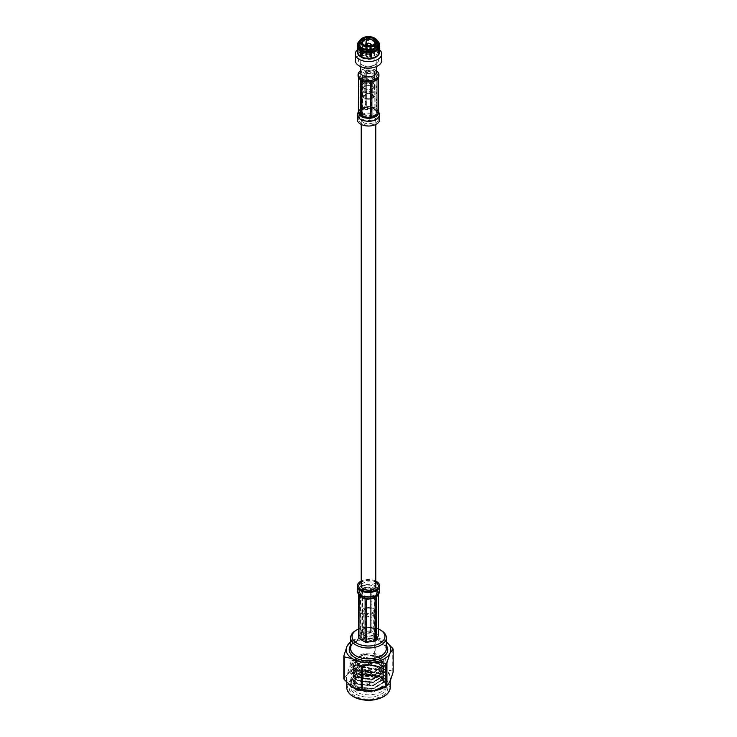 <?xml version="1.0" encoding="UTF-8"?>
<svg xmlns="http://www.w3.org/2000/svg" width="737" height="737" viewBox="0 0 737 737"><rect width="100%" height="100%" fill="white"/><g stroke="black" fill="none" stroke-linecap="round" stroke-linejoin="round"><path stroke-width="0.55" stroke-dasharray="3.69 2.76" d="M363.35 122.517A7.287 4.21 0 0 0 371.291 123.429A7.287 4.21 0 0 0 375.787 119.541A7.287 4.21 0 0 0 368.5 115.341A7.287 4.21 0 0 0 361.213 119.541A7.287 4.21 0 0 0 363.35 122.517M375.787 586.035A7.287 4.21 0 0 0 368.5 581.825A7.287 4.21 0 0 0 361.213 586.035M357.896 43.778L358.422 44.819A10.64 6.145 0 0 1 365.091 40.968L364.879 39.752A11.202 6.467 0 0 0 357.896 43.778L357.915 42.893M359.739 41.926A9.535 5.509 0 0 1 365.294 38.923L364.999 38.296L364.815 38.914A11.202 6.467 0 0 0 358.127 42.58M366.805 39.135L366.786 38.683A9.535 5.509 0 0 1 374.672 39.909L374.672 40.351A9.563 5.518 0 0 0 366.805 39.135L366.353 45.97A9.563 5.518 0 0 0 365.699 46.072L364.879 39.752M364.999 38.296A10.64 6.145 0 0 0 360.034 40.378M365.294 38.923L365.266 39.365A9.563 5.518 0 0 0 359.739 42.359M366.335 39.522L366.418 40.756A10.64 6.145 0 0 1 375.529 42.166L375.87 40.996A11.202 6.467 0 0 0 366.335 39.522L366.501 38.066A10.64 6.145 0 0 1 375.455 39.457L375.824 40.12A11.202 6.467 0 0 0 366.4 38.665L366.823 39.586M377.261 42.359A9.563 5.518 0 0 0 375.796 40.996L375.502 47.583A9.563 5.518 0 0 0 375.013 47.306L374.654 40.802L375.824 40.12L375.87 40.996M366.786 38.683L366.501 38.066M374.672 39.909L375.455 39.457M357.86 47.887L357.86 46.79A10.64 6.145 0 0 1 358.062 45.583L357.509 44.616A11.202 6.467 0 0 0 357.298 45.869M357.86 46.79A10.64 6.145 0 0 0 358.541 48.955M359.509 42.691L359.361 49.729A9.563 5.518 0 0 0 359.186 50.107L359.085 44.054L357.491 43.805L357.509 44.616M358.965 44.183A9.563 5.518 0 0 0 358.947 44.413A9.563 5.518 0 0 0 358.937 44.561A9.563 5.518 0 0 0 361.204 48.126M379.702 45.869A11.202 6.467 0 0 0 376.939 41.613L376.496 42.728A10.64 6.145 0 0 1 379.14 46.79A10.64 6.145 0 0 1 378.938 47.988L378.938 48.227M376.939 41.613L376.552 40.084A10.64 6.145 0 0 1 376.966 40.378M378.984 42.737A11.202 6.467 0 0 0 376.985 40.793L375.815 41.465M377.261 41.926A9.535 5.509 0 0 0 375.769 40.544L376.552 40.084M377.906 45.537A9.563 5.518 0 0 0 378.063 44.561A9.563 5.518 0 0 0 378.053 44.413A9.563 5.518 0 0 0 378.035 44.183M379.104 47.96L378.578 48.753M371.734 49.757A9.563 5.518 0 0 0 377.491 46.431L377.482 45.961M366.243 43.98L366.243 54.474A2.856 1.649 0 0 0 365.644 55.487A2.856 1.649 0 0 0 367.247 56.97A2.856 1.649 0 0 0 370.25 56.786L370.25 46.293A2.856 1.649 180 0 1 365.773 45.482M366.243 54.474L366.75 54.768A2.147 1.234 0 0 0 366.353 55.487A2.147 1.234 0 0 0 367.514 56.583A2.147 1.234 0 0 0 369.744 56.491L370.25 56.786M371.227 45.482A2.856 1.649 180 0 1 370.757 45.998L370.757 56.5A2.856 1.649 0 0 0 371.356 55.487A2.856 1.649 0 0 0 369.753 54.004A2.856 1.649 0 0 0 366.75 54.179L366.75 43.695M370.757 56.5L370.25 56.205A2.147 1.234 0 0 0 370.647 55.487A2.147 1.234 0 0 0 369.486 54.391A2.147 1.234 0 0 0 367.256 54.474L366.75 54.179M364.262 57.937A5.997 3.464 0 0 0 370.794 58.684A5.997 3.464 0 0 0 374.497 55.487A5.997 3.464 0 0 0 368.5 52.023A5.997 3.464 0 0 0 362.503 55.487A5.997 3.464 0 0 0 364.262 57.937M378.929 75.929A10.429 6.016 0 0 0 368.5 69.914A10.429 6.016 0 0 0 358.071 75.929M364.207 78.408A6.071 3.501 180 0 1 362.429 75.929A6.071 3.501 180 0 1 366.178 72.696A6.071 3.501 180 0 1 372.793 73.451A6.071 3.501 180 0 1 374.571 75.929A6.071 3.501 180 0 1 370.822 79.163A6.071 3.501 180 0 1 364.207 78.408M376.321 70.577A10.429 6.016 0 0 0 375.87 70.301A10.429 6.016 0 0 0 361.13 70.301A10.429 6.016 0 0 0 360.679 70.577M376.321 72.429A7.821 4.514 0 0 0 374.028 69.241A7.821 4.514 0 0 0 362.973 69.241A7.821 4.514 0 0 0 360.679 72.429M362.973 65.4A7.821 4.514 0 0 0 374.028 65.4A7.821 4.514 0 0 0 376.321 62.212A7.821 4.514 0 0 0 368.5 57.698A7.821 4.514 0 0 0 360.679 62.212A7.821 4.514 0 0 0 362.973 65.4L361.452 64.524A9.959 5.749 0 0 0 375.548 64.524A9.959 5.749 0 0 0 375.548 56.39A9.959 5.749 0 0 0 361.452 56.39A9.959 5.749 0 0 0 361.452 64.524L362.973 65.4M381.711 60.462A13.211 7.628 0 0 0 368.5 52.834A13.211 7.628 0 0 0 355.289 60.462M379.14 49.443A13.211 7.628 0 0 0 377.841 48.568A13.211 7.628 0 0 0 359.159 48.568A13.211 7.628 0 0 0 357.86 49.443M379.14 50.457A11.073 6.393 0 0 0 376.331 47.693A11.073 6.393 0 0 0 360.669 47.693A11.073 6.393 0 0 0 357.86 50.457M379.14 52.207A10.64 6.145 0 0 0 368.5 46.062A10.64 6.145 0 0 0 357.86 52.207M358.062 45.583L358.136 49.95A10.64 6.145 180 0 1 358.311 49.563L358.422 44.819M365.091 40.968L365.414 45.464A10.64 6.145 180 0 1 366.077 45.362L366.418 40.756M375.529 42.166L375.778 46.864A10.64 6.145 180 0 1 376.266 47.14L376.496 42.728M362.328 48.301L362.328 48.78A9.563 5.518 0 0 0 370.195 49.996L370.214 49.526A8.761 5.058 0 0 1 366.565 49.499M361.738 57.799A9.563 5.518 0 0 0 372.157 58.988A9.563 5.518 0 0 0 378.063 53.893A9.563 5.518 0 0 0 368.5 48.375A9.563 5.518 0 0 0 358.937 53.893A9.563 5.518 0 0 0 361.738 57.799M361.388 52.843L361.498 55.109A9.563 5.518 0 0 0 361.738 55.247A9.563 5.518 0 0 0 361.987 55.386L362.328 48.78M361.241 49.72L361.305 51.074M365.239 39.835L365.266 39.365M377.491 46.431L377.639 52.963A9.563 5.518 0 0 0 377.814 52.585L377.915 45.989M370.195 49.996L370.647 56.721A9.563 5.518 0 0 0 370.877 56.694M361.839 57.735A9.415 5.435 0 0 0 372.102 58.914A9.415 5.435 0 0 0 377.915 53.893A9.415 5.435 0 0 0 368.5 48.458A9.415 5.435 0 0 0 359.085 53.893A9.415 5.435 0 0 0 361.839 57.735M361.996 48.495A9.415 5.435 0 0 0 370.379 49.886M371.734 49.674A9.415 5.435 0 0 0 377.593 45.98M377.261 42.571A9.415 5.435 0 0 0 368.5 39.125A9.415 5.435 0 0 0 359.739 42.571M359.14 45.169A9.415 5.435 0 0 0 361.204 48.006M377.261 44.561A8.761 5.058 0 0 0 368.5 39.503A8.761 5.058 0 0 0 359.739 44.561M363.811 44.819A5.997 3.464 0 0 0 364.262 45.104A5.997 3.464 0 0 0 372.738 45.104A5.997 3.464 0 0 0 373.189 44.819M364.262 45.104L363.249 44.524M366.75 43.686A2.856 1.649 180 0 1 370.232 43.676M369.744 56.491L369.744 45.418L370.25 46.293M366.75 54.768L366.75 45.123M367.256 54.474L367.256 45.418M370.757 45.998L370.25 45.123M370.25 56.205L370.25 45.657M361.987 55.386L361.222 55.828M362.346 49.241L361.176 49.913M370.647 56.721L370.923 57.329M370.177 50.457L370.6 51.378M377.814 52.585L378.68 52.714M377.639 52.963L378.689 53.128M377.491 46.901L379.085 47.15M375.013 47.306L375.778 46.864M375.502 47.583L376.266 47.14M366.353 45.97L366.077 45.362M365.699 46.072L365.414 45.464M359.361 49.729L358.311 49.563M359.186 50.107L358.136 49.95M372.793 77.496A6.071 3.501 180 0 1 374.571 79.974A6.071 3.501 180 0 1 368.5 83.484A6.071 3.501 180 0 1 362.429 79.974A6.071 3.501 180 0 1 366.178 76.74A6.071 3.501 180 0 1 372.793 77.496M373.097 77.321A6.495 3.749 180 0 1 374.995 79.974A6.495 3.749 180 0 1 368.5 83.732A6.495 3.749 180 0 1 362.005 79.974A6.495 3.749 180 0 1 366.013 76.51A6.495 3.749 180 0 1 373.097 77.321M365.469 77.68A4.284 2.478 180 0 1 364.216 75.929A4.284 2.478 180 0 1 366.86 73.645A4.284 2.478 180 0 1 371.531 74.179A4.284 2.478 180 0 1 372.784 75.929A4.284 2.478 180 0 1 370.14 78.214A4.284 2.478 180 0 1 365.469 77.68M371.531 94.557A4.284 2.478 180 0 1 372.784 96.307A4.284 2.478 180 0 1 368.5 98.776A4.284 2.478 180 0 1 364.216 96.307A4.284 2.478 180 0 1 366.86 94.014A4.284 2.478 180 0 1 371.531 94.557M372.084 94.235A5.067 2.93 180 0 1 372.084 98.371A5.067 2.93 180 0 1 364.916 98.371A5.067 2.93 180 0 1 364.916 94.235A5.067 2.93 180 0 1 372.084 94.235M373.097 92.484A6.495 3.749 0 0 0 366.013 91.674A6.495 3.749 0 0 0 362.005 95.137A6.495 3.749 0 0 0 363.903 97.791A6.495 3.749 0 0 0 373.097 97.791A6.495 3.749 0 0 0 374.995 95.137A6.495 3.749 0 0 0 373.097 92.484M373.097 86.653A6.495 3.749 180 0 1 374.995 89.306A6.495 3.749 180 0 1 368.5 93.055A6.495 3.749 180 0 1 362.005 89.306A6.495 3.749 180 0 1 366.013 85.842A6.495 3.749 180 0 1 373.097 86.653M372.793 86.828A6.071 3.501 180 0 1 374.571 89.306A6.071 3.501 180 0 1 368.5 92.807A6.071 3.501 180 0 1 362.429 89.306A6.071 3.501 180 0 1 366.178 86.072A6.071 3.501 180 0 1 372.793 86.828M372.793 83.327A6.071 3.501 180 0 1 374.571 85.805A6.071 3.501 180 0 1 368.5 89.315A6.071 3.501 180 0 1 362.429 85.805A6.071 3.501 180 0 1 366.178 82.572A6.071 3.501 180 0 1 372.793 83.327M373.097 83.152A6.495 3.749 180 0 1 374.995 85.805A6.495 3.749 180 0 1 368.5 89.564A6.495 3.749 180 0 1 362.005 85.805A6.495 3.749 180 0 1 366.013 82.341A6.495 3.749 180 0 1 373.097 83.152M371.89 81.623L371.89 81.448A10.143 5.859 180 0 1 370.352 81.687L370.352 81.853M361.913 80.6L361.913 80.379A10.143 5.859 180 0 1 360.789 79.734L360.789 79.983M358.532 77.689L358.532 74.861A10.143 5.859 180 0 1 358.937 73.976L358.937 110.006L364.631 106.966L365.11 106.45L365.11 70.411A10.143 5.859 180 0 1 366.648 70.172L366.648 106.211L374.507 107.722L375.087 107.51L375.087 71.48A10.143 5.859 180 0 1 376.211 72.125L376.211 108.164L378.486 113.176M358.937 110.006L365.11 106.45L358.937 110.006M366.648 106.211L375.087 107.51L366.648 106.211M378.468 113.028L376.211 108.164L378.468 112.024M378.468 77.689L378.468 76.998A10.143 5.859 180 0 1 378.063 77.882L378.063 78.334M370.352 81.687L361.913 80.379M378.063 77.882L371.89 81.448M376.211 72.125L378.468 76.998M366.648 70.172L375.087 71.48M358.937 73.976L365.11 70.411M360.789 79.734L358.532 74.861M360.19 74.419L359.932 111.628L359.997 74.833A8.715 5.03 180 0 1 360.19 74.419L365.884 71.13A8.715 5.03 180 0 1 366.611 71.019L366.888 107.593L365.589 107.805L365.884 71.13M370.085 117.496L371.411 117.294L371.116 80.729A8.715 5.03 180 0 1 370.389 80.84L370.389 116.879L369.265 118.132L362.844 116.372L362.613 115.672L362.613 79.633A8.715 5.03 180 0 1 362.079 79.329L361.876 115.81C359.942 116.013 359.288 114.622 359.932 111.628L358.716 114.871C358.071 107.657 378.882 107.538 378.284 114.88L378.284 114.898C377.823 118.132 374.792 120.002 369.182 120.518C362.89 120.398 359.398 118.519 358.716 114.88L358.716 119.541A9.784 5.647 180 0 1 364.76 114.327A9.784 5.647 180 0 1 375.419 115.552A9.784 5.647 180 0 1 378.284 119.541A9.784 5.647 180 0 1 369.182 125.179A9.784 5.647 180 0 1 358.716 119.541M376.81 77.44L376.718 114.226L377.003 77.026A8.715 5.03 180 0 1 376.81 77.44L371.116 80.729M374.921 72.53L375.105 109.26L374.156 108.726L374.387 72.226A8.715 5.03 180 0 1 374.921 72.53L377.003 77.026M370.389 80.84L362.613 79.633M366.611 71.019L374.387 72.226M362.079 79.329L359.997 74.833M378.468 111.471L377.418 109.758L375.087 108.099L368.776 106.699L363.194 107.556L359.868 109.481L358.357 112.706L359.278 110.605L358.458 111.527M357.288 119.541A11.212 6.476 180 0 1 364.207 113.562A11.212 6.476 180 0 1 376.432 114.972A11.212 6.476 180 0 1 379.712 119.541M365.589 107.805L360.282 110.872M366.888 107.593L374.156 108.726M375.105 109.26L377.086 112.153L377.068 113.47M371.411 117.294C374.12 118.206 375.888 117.192 376.718 114.226M358.532 594.096L358.366 592.861L359.582 590.245L363.673 587.877L361.913 589.158L361.913 632.079A10.143 5.859 0 0 0 360.789 632.724L360.789 589.812L359.582 590.245L358.357 593.027L358.532 594.676L360.789 589.812M378.468 635.46A10.143 5.859 0 0 0 378.063 634.575L378.063 591.654L377.141 589.959L378.468 591.968L378.468 594.105M378.643 593.027L376.469 596.85M377.418 595.818L378.468 592.548M371.89 588.089L371.89 631.01A10.143 5.859 0 0 0 370.352 630.771L370.352 587.859L368.214 587.177L363.673 587.877L368.214 587.177L371.881 587.509L373.806 588.034L371.89 588.089L378.063 591.654M360.789 632.724L358.532 637.597M370.352 630.771L361.913 632.079M378.063 634.575L371.89 631.01M362.613 590.54L362.613 632.825A8.715 5.03 0 0 0 362.079 633.129L362.079 590.291M360.292 594.713L359.997 637.625A8.715 5.03 0 0 0 360.19 638.039L360.19 595.118L360.577 594.621L364.612 596.952L365.884 598.407L365.884 641.328A8.715 5.03 0 0 0 366.611 641.439L366.611 598.518L368.564 597.329L372.894 596.666L374.387 597.32L374.387 640.232A8.715 5.03 0 0 0 374.921 639.928L375.124 596.297L374.175 596.85M376.708 591.35L377.003 635.432A8.715 5.03 0 0 0 376.81 635.018L376.708 591.35C375.953 588.301 374.175 587.278 371.393 588.283L371.116 589.959M371.116 591.479L371.116 631.729A8.715 5.03 0 0 0 370.389 631.618L370.389 591.571M370.389 590.088L370.085 588.08C367.302 586.219 364.879 586.597 362.825 589.213M362.079 633.129L359.997 637.625M370.389 631.618L362.613 632.825M376.81 635.018L371.116 631.729M374.921 639.928L377.003 635.432M366.611 641.439L374.387 640.232M360.19 638.039L365.884 641.328M378.634 593.193L378.486 594.068M373.806 588.034L377.141 589.959L373.806 588.034M375.787 581.106A11.212 6.476 0 0 0 361.213 581.106M375.787 582.258A9.784 5.647 0 0 0 361.213 582.258M359.048 592.133C361.204 598.14 377.795 597.302 378.238 591.258L378.284 590.687C378.763 585.602 366.169 582.976 360.946 587.113L358.716 590.687L359.048 592.133M361.876 589.766C359.849 589.508 359.205 590.899 359.932 593.958L358.726 590.936M377.068 592.097L377.086 593.525L375.133 596.279L377.058 592.097M385.939 664.562A17.854 10.309 180 0 1 378.192 671.011C366.446 675.479 348.96 668.395 353.576 660.463C354.534 658.113 356.745 656.28 360.209 654.944C371.448 649.693 389.053 656.63 385.939 664.562L373.125 672.872L355.879 670.744L350.646 663.862L351.254 661.329L363.875 654.576L381.112 657.773L386.354 665.483L385.746 668.284L373.125 676.105L355.879 673.977L350.646 667.096L351.254 664.562L363.875 657.819L381.13 661.025L386.354 668.717L385.746 671.518L373.125 679.348L355.879 677.22L350.646 670.338L351.254 667.805L363.875 661.052L381.121 664.258L386.354 671.969L385.746 674.76L373.125 682.591L355.879 680.463L350.646 673.581L351.254 671.038L363.875 664.295L381.121 667.501L386.354 675.203L385.746 677.994L373.125 685.825L355.879 683.696L350.646 676.815L351.254 674.281L363.875 667.538L381.121 670.734L386.354 678.436L385.746 681.237L373.125 689.067L355.879 686.939L350.646 680.058L351.254 677.524L363.875 670.771L381.121 673.977L386.354 681.679L385.746 684.48L373.125 692.31L355.879 690.182L350.646 683.3L351.254 680.758L363.875 674.014L381.121 677.22A17.854 10.309 180 0 0 355.879 677.22A17.854 10.309 180 0 0 350.646 684.507L350.646 686.838A17.854 10.309 180 0 1 355.879 679.551A17.854 10.309 180 0 1 381.121 679.551L381.121 679.551A17.854 10.309 180 0 1 386.354 686.838A17.854 10.309 180 0 1 368.5 697.147A17.854 10.309 180 0 1 350.646 686.838M377.593 657.1A12.851 7.425 180 0 1 381.351 662.351A12.851 7.425 180 0 1 368.5 669.776A12.851 7.425 180 0 1 355.649 662.351A12.851 7.425 180 0 1 363.581 655.497A12.851 7.425 180 0 1 377.593 657.1M350.646 684.507A17.854 10.309 180 0 0 368.5 694.816A17.854 10.309 180 0 0 386.354 684.507A17.854 10.309 180 0 0 386.354 684.415L381.121 676.815L363.875 673.609L351.254 680.352L350.646 682.895L355.879 689.777L373.125 691.905L385.746 684.074L386.354 681.274L381.121 673.572L363.875 670.366L351.254 677.119L350.646 679.652L355.879 686.534L373.125 688.662L385.746 680.831L386.354 678.04L381.121 670.338L363.875 667.132L351.254 673.876L350.646 676.419L355.879 683.291L373.125 685.419L385.746 677.589L386.354 674.797L381.14 667.105L363.875 663.89L351.254 670.633L350.646 673.176L355.879 680.058L373.125 682.186L385.746 674.355L386.354 671.554L381.121 663.853L363.875 660.647L351.254 667.4L350.646 669.933L355.879 676.815L373.125 678.943L385.746 671.112L386.354 668.312L381.112 660.61L363.875 657.413L351.254 664.157L350.646 666.699L355.879 673.572L373.125 675.7L385.746 667.879L386.354 665.078L381.121 657.376L363.875 654.17L351.254 660.923L350.646 663.457L355.879 670.338L373.125 672.466L378.192 671.011M350.057 665.308L350.057 642.609A25.353 14.639 180 0 1 351.107 642.001L351.107 664.7A25.353 14.639 0 0 0 350.057 665.308L346.943 674.963L343.829 678.722M374.341 661.107L374.341 638.408A25.353 14.639 180 0 1 375.778 638.629L375.778 661.329A25.353 14.639 0 0 0 374.341 661.107L362.724 665.852L351.107 664.7M393.171 671.969A25.353 14.639 0 0 0 392.784 671.149L392.784 648.449M375.778 638.629L384.281 640.582L386.667 642.213M392.784 671.149L384.281 669.187L375.778 661.329M349.209 643.097L350.057 642.609M351.107 642.001L362.724 637.247L374.341 638.408M350.443 685.871A22.322 12.888 180 0 1 346.943 674.963A22.322 12.888 180 0 1 362.724 665.852A22.322 12.888 180 0 1 384.281 669.187A22.322 12.888 180 0 1 390.057 681.633A22.322 12.888 180 0 1 386.464 685.944M382.135 680.131A19.282 11.129 0 0 0 354.865 680.131A19.282 11.129 0 0 0 354.865 695.875A19.282 11.129 0 0 0 382.135 695.875A19.282 11.129 0 0 0 382.135 680.131L381.121 679.551L382.135 680.131M353.124 687.179A21.742 12.557 0 0 0 376.819 689.896A21.742 12.557 0 0 0 390.242 678.298A21.742 12.557 0 0 0 368.5 665.741A21.742 12.557 0 0 0 346.758 678.298A21.742 12.557 0 0 0 353.124 687.179M386.354 641.964A22.322 12.888 0 0 0 384.281 640.582A22.322 12.888 0 0 0 362.724 637.247A22.322 12.888 0 0 0 350.646 641.964M378.468 628.993A16.426 9.48 0 0 0 358.532 628.993M363.433 639.449A7.167 4.136 0 0 0 371.245 640.352A7.167 4.136 0 0 0 375.667 636.528A7.167 4.136 0 0 0 368.5 632.392A7.167 4.136 0 0 0 361.333 636.528A7.167 4.136 0 0 0 363.433 639.449M355.879 630.402A17.854 10.309 180 0 1 381.121 630.402M363.129 634.962A7.591 4.385 0 0 0 371.402 635.911A7.591 4.385 0 0 0 376.091 631.867A7.591 4.385 0 0 0 368.5 627.482A7.591 4.385 0 0 0 360.909 631.867A7.591 4.385 0 0 0 363.129 634.962M363.433 634.787A7.167 4.136 0 0 0 371.245 635.681A7.167 4.136 0 0 0 375.667 631.867A7.167 4.136 0 0 0 368.5 627.731A7.167 4.136 0 0 0 361.333 631.867A7.167 4.136 0 0 0 363.433 634.787M365.119 638.482A4.781 2.764 180 0 1 363.719 636.528A4.781 2.764 180 0 1 368.5 633.765A4.781 2.764 180 0 1 373.281 636.528A4.781 2.764 180 0 1 370.333 639.08A4.781 2.764 180 0 1 365.119 638.482M365.119 612.825A4.781 2.764 0 0 0 370.333 613.424A4.781 2.764 0 0 0 373.281 610.872A4.781 2.764 0 0 0 368.5 608.108A4.781 2.764 0 0 0 363.719 610.872A4.781 2.764 0 0 0 365.119 612.825M364.142 613.387A6.163 3.556 0 0 0 372.858 613.387A6.163 3.556 0 0 0 372.858 608.357A6.163 3.556 0 0 0 364.142 608.357A6.163 3.556 0 0 0 364.142 613.387M363.129 615.137A7.591 4.385 180 0 1 360.909 612.042A7.591 4.385 180 0 1 363.129 608.937A7.591 4.385 180 0 1 373.871 608.937A7.591 4.385 180 0 1 376.091 612.042A7.591 4.385 180 0 1 371.402 616.086A7.591 4.385 180 0 1 363.129 615.137M386.354 684.415L380.292 676.741L364.548 673.83L353.742 679.523L353.226 681.679L357.694 687.51L372.452 689.252L383.258 682.471L383.774 680.058L379.306 673.415L364.548 670.587L353.742 676.29L353.226 678.436L357.694 684.268L372.452 686.009L383.258 679.228L383.774 676.824L379.306 670.173L364.548 667.353L353.742 673.047L353.226 675.203L357.694 681.025L372.452 682.766L383.258 675.995L383.774 673.581L379.306 666.93L364.548 664.111L353.742 669.804L353.226 671.96L357.694 677.791L372.452 679.532L383.258 672.752L383.774 670.338L379.306 663.696L364.548 660.868L353.742 666.57L353.226 668.717L357.694 674.548L372.452 676.29L383.258 669.518L383.774 667.105L379.306 660.453L364.548 657.634L353.742 663.328L353.226 665.483L357.694 671.306L372.452 673.047L383.258 666.276L383.774 663.862L379.306 657.22L364.548 654.392L353.576 660.463M366.271 673.682L377.408 675.239L364.548 673.425L353.742 679.118L353.226 681.274L357.694 687.105L372.452 688.846L383.258 682.066L383.774 679.652L379.306 673.01L364.548 670.182L353.742 675.884L353.226 678.031L357.694 683.862L372.452 685.603L383.258 678.832L383.774 676.419L379.306 669.767L364.548 666.948L353.742 672.641L353.226 674.797L357.694 680.62L372.452 682.361L383.258 675.589L383.774 673.176L379.306 666.524L364.548 663.705L353.742 669.399L353.226 671.554L357.694 677.386L372.452 679.127L383.258 672.347L383.774 669.933L379.306 663.291L364.548 660.463L353.742 666.165L353.226 668.312L357.694 674.143L372.452 675.884L383.258 669.113L383.774 666.699L379.306 660.048L364.548 657.229L353.742 662.922L353.226 665.078L357.694 670.9L372.452 672.651L383.258 665.87L383.774 663.457L379.306 656.814L364.548 653.986L360.209 654.944M377.408 675.239L379.343 676.197L383.876 681.181L382.779 686.792L367.385 692.633L352.701 686.875L356.321 676.962L368.62 674.125L381.121 677.22M370.822 670.919A3.289 1.898 180 0 1 371.789 672.264A3.289 1.898 180 0 1 368.5 674.162A3.289 1.898 180 0 1 365.211 672.264A3.289 1.898 180 0 1 367.247 670.513A3.289 1.898 180 0 1 370.822 670.919M370.822 671.508A3.289 1.898 180 0 1 371.789 672.844A3.289 1.898 180 0 1 368.5 674.742A3.289 1.898 180 0 1 365.211 672.844A3.289 1.898 180 0 1 367.247 671.094A3.289 1.898 180 0 1 370.822 671.508M370.315 671.794A2.57 1.483 180 0 1 371.07 672.844A2.57 1.483 180 0 1 368.5 674.327A2.57 1.483 180 0 1 365.93 672.844A2.57 1.483 180 0 1 367.514 671.471A2.57 1.483 180 0 1 370.315 671.794M369.311 683.457A1.142 0.663 180 0 1 369.311 684.397A1.142 0.663 180 0 1 367.689 684.397A1.142 0.663 180 0 1 367.689 683.457A1.142 0.663 180 0 1 369.311 683.457M370.315 681.707A2.57 1.483 0 0 0 367.514 681.384A2.57 1.483 0 0 0 365.93 682.757A2.57 1.483 0 0 0 366.685 683.807A2.57 1.483 0 0 0 370.315 683.807A2.57 1.483 0 0 0 371.07 682.757A2.57 1.483 0 0 0 370.315 681.707M374.589 38.084A8.761 5.058 0 0 0 362.411 38.084M361.876 115.81L362.844 116.372M362.613 115.672L370.389 116.879M371.116 116.768L376.81 113.47M377.003 113.056L374.921 108.56M374.387 108.256L366.611 107.058M365.884 107.169L360.19 110.458M359.997 110.872L362.079 115.368M357.288 114.861C356.791 109.334 370.011 106.183 376.432 110.301L379.712 114.88M369.265 118.132L369.182 120.518M361.913 589.158L370.352 587.859M371.586 598.61L370.674 598.748M363.184 598.02L359.859 596.095L363.194 598.02M366.915 597.974L365.607 597.771M370.085 588.08L371.393 588.283M359.997 594.704L362.051 590.282M364.631 589.591L370.389 588.706M371.116 588.817L372.425 589.572M374.23 590.613L376.81 592.106M377.003 592.52L374.921 597.016M374.387 597.32L366.611 598.518M365.884 598.407L360.19 595.118M379.712 590.696L379.334 589.02C374.525 583.704 368.03 582.884 359.84 586.588L357.288 590.816M368.786 598.877L373.327 598.177M383.369 679.422A21.032 12.142 180 0 1 373.945 699.735A21.032 12.142 180 0 1 348.186 684.866A21.032 12.142 180 0 1 383.369 679.422M390.242 687.428A21.742 12.557 0 0 0 383.876 678.547A21.742 12.557 0 0 0 360.181 675.829A21.742 12.557 0 0 0 346.758 687.428M386.354 648.532A17.854 10.309 0 0 0 368.5 638.224A17.854 10.309 0 0 0 350.646 648.532C351.789 645.925 349.402 643.935 361.204 639.698C369.845 637.956 377.077 639.007 382.899 642.867L386.354 648.532M350.646 645.492A19.282 11.129 180 0 1 368.5 638.564A19.282 11.129 180 0 1 386.354 645.492M377.593 666.432A12.851 7.425 0 0 0 363.581 664.82A12.851 7.425 0 0 0 355.649 671.683A12.851 7.425 0 0 0 368.5 679.099A12.851 7.425 0 0 0 381.351 671.683A12.851 7.425 0 0 0 377.593 666.432M377.086 667.307A12.142 7.011 180 0 1 371.641 679.035A12.142 7.011 180 0 1 356.772 670.449A12.142 7.011 180 0 1 377.086 667.307M361.213 119.541L361.213 124.47M375.787 119.541L375.787 124.47M358.965 43.953L358.947 44.413M378.035 43.953L378.053 44.413M365.644 45.445L365.644 55.487M362.973 69.241L361.13 70.301M374.028 69.241L375.87 70.301M376.321 66.606L376.321 62.212M360.679 66.606L360.679 62.212M374.028 65.4L375.548 64.524M360.669 47.693L359.159 48.568M376.331 47.693L377.841 48.568M379.14 47.665L379.14 46.79M378.063 53.893L378.063 44.561M358.937 53.893L358.937 44.561M377.915 53.893L377.915 44.975M359.085 53.893L359.085 44.975M374.497 55.487L374.497 42.654M362.503 55.487L362.503 42.654M372.738 45.104L373.751 44.524M371.356 45.445L371.356 55.487M366.353 55.487L366.353 44.404M370.647 55.487L370.647 44.404M362.429 75.929L362.429 79.974M374.571 75.929L374.571 79.974M364.216 75.929L364.216 96.307M372.784 75.929L372.784 96.307M372.084 98.371L373.097 97.791M364.916 98.371L363.903 97.791M374.995 95.137L374.995 89.306M362.005 95.137L362.005 89.306M362.429 85.805L362.429 89.306M374.571 85.805L374.571 89.306M374.995 85.805L374.995 79.974M362.005 85.805L362.005 79.974M378.643 112.568L377.722 110.605L378.468 111.434M378.284 119.541L378.238 114.207L377.086 112.153M375.115 109.297L377.058 113.48M368.74 108.275L372.71 108.883M360.669 110.909L364.52 108.68M358.357 593.027L358.412 593.515M378.643 593.036L378.597 593.515M376.275 597.173L378.486 592.401M367.376 598.96L374.507 597.854M359.122 595.432L364.631 598.61M378.238 591.258L377.095 593.525M358.716 586.035L358.716 590.687M378.284 586.035L378.284 590.687M368.564 597.329L372.894 596.666M360.577 594.621L364.612 596.952M386.354 684.507L386.354 686.838M390.242 681.218L390.242 678.298M346.758 682.471L346.758 678.298M361.333 631.867L361.333 636.528M375.667 631.867L375.667 636.528M373.281 636.528L373.281 610.872M363.719 636.528L363.719 610.872M364.142 608.357L363.129 608.937M372.858 608.357L373.871 608.937M376.091 631.867L376.091 612.042M360.909 631.867L360.909 612.042M355.879 679.551L354.865 680.131M379.343 676.197L380.292 676.741M355.649 662.351L355.649 671.683C356.699 673.959 354.644 677.883 369.053 679.394C375.741 678.261 379.113 677.128 379.187 676.004L381.351 671.683L381.351 662.351M371.789 672.844L371.789 672.264M365.211 672.844L365.211 672.264M369.311 684.397L370.315 683.807M367.689 684.397L366.685 683.807M371.07 682.757L371.07 672.844M365.93 682.757L365.93 672.844"/><path stroke-width="1.11" d="M361.213 124.47L361.213 586.035A7.287 4.21 0 0 0 363.35 589.001A7.287 4.21 0 0 0 371.291 589.913A7.287 4.21 0 0 0 375.787 586.035L375.787 124.47M357.896 43.778L358.449 42.083A10.64 6.145 0 0 1 358.541 41.935L358.016 42.737A11.202 6.467 0 0 0 357.915 42.893L359.416 43.124M360.034 40.378A10.64 6.145 0 0 0 358.541 41.935M359.739 41.926A9.535 5.509 0 0 0 359.518 42.249L358.449 42.083M357.298 45.021L357.298 45.869A11.202 6.467 0 0 0 358.016 48.154L358.541 48.955A10.64 6.145 0 0 0 360.504 50.844L360.448 48.126A10.64 6.145 0 0 1 358.044 42.949L357.491 43.805A11.202 6.467 0 0 0 357.298 45.021A11.202 6.467 0 0 0 360.015 49.25L361.185 48.578L361.241 49.72M358.016 48.154A11.202 6.467 0 0 0 360.061 50.125M358.044 42.949L359.112 43.114A9.535 5.509 0 0 0 358.965 43.953A9.535 5.509 0 0 0 361.231 47.665L360.448 48.126M359.112 43.114L359.094 43.584A9.563 5.518 0 0 0 358.965 44.183M361.185 48.578L361.231 47.665M378.68 52.714L379.491 47.122A11.202 6.467 0 0 0 379.702 45.869L379.702 45.021A11.202 6.467 0 0 0 378.984 42.737L378.459 41.935A10.64 6.145 0 0 0 376.966 40.378M377.261 41.926A9.535 5.509 0 0 1 378.035 43.953A9.535 5.509 0 0 1 377.888 45.095L378.956 45.261L379.509 46.238A11.202 6.467 0 0 0 379.702 45.021M377.915 46.026L379.509 46.238L379.491 47.122M378.956 45.261A10.64 6.145 0 0 0 378.459 41.935M377.888 45.095L377.915 45.989M378.035 44.183A9.563 5.518 0 0 0 377.261 42.359M378.864 52.742A10.64 6.145 180 0 1 378.689 53.128L378.578 48.753A10.64 6.145 0 0 1 378.459 48.955A10.64 6.145 0 0 1 371.909 52.603L372.121 51.995A11.202 6.467 0 0 0 378.984 48.154A11.202 6.467 0 0 0 379.104 47.96L378.551 46.127A10.64 6.145 0 0 1 372.001 49.913L372.185 51.129A11.202 6.467 0 0 0 379.085 47.15M370.877 56.694A9.563 5.518 0 0 0 371.301 56.62L371.761 50.208L372.121 51.995M372.001 49.913L371.706 49.287A9.535 5.509 0 0 0 377.482 45.961L378.551 46.127M371.706 49.287L371.761 50.208M365.773 45.482A2.856 1.649 180 0 1 365.644 44.994A2.856 1.649 180 0 1 366.243 43.98L366.75 43.686A2.147 1.234 0 0 0 366.353 44.404A2.147 1.234 0 0 0 367.514 45.51A2.147 1.234 0 0 0 369.744 45.418L370.25 46.293M360.679 70.577A10.429 6.016 0 0 0 358.071 74.557L358.071 75.929A10.429 6.016 0 0 0 361.13 80.186A10.429 6.016 0 0 0 372.489 81.494A10.429 6.016 0 0 0 378.929 75.929L378.929 74.557A10.429 6.016 0 0 0 376.321 70.577M358.071 74.557A10.429 6.016 0 0 0 361.13 78.813A10.429 6.016 0 0 0 372.489 80.121A10.429 6.016 0 0 0 378.929 74.557M360.679 66.606L360.679 72.429A7.821 4.514 0 0 0 362.973 75.625A7.821 4.514 0 0 0 371.494 76.602A7.821 4.514 0 0 0 376.321 72.429L376.321 66.606M357.86 49.443A13.211 7.628 0 0 0 355.289 53.958L355.289 60.462A13.211 7.628 0 0 0 359.159 65.851A13.211 7.628 0 0 0 373.558 67.509A13.211 7.628 0 0 0 381.711 60.462L381.711 53.958A13.211 7.628 0 0 0 379.14 49.443M355.289 53.958A13.211 7.628 0 0 0 359.159 59.356A13.211 7.628 0 0 0 373.558 61.005A13.211 7.628 0 0 0 381.711 53.958M357.86 50.457A11.073 6.393 0 0 0 360.669 56.731A11.073 6.393 0 0 0 374.11 57.716A11.073 6.393 0 0 0 379.14 50.457M357.86 47.887L357.86 52.207A10.64 6.145 0 0 0 360.973 56.556A10.64 6.145 0 0 0 372.572 57.891A10.64 6.145 0 0 0 379.14 52.207L379.14 47.665M371.909 52.603L371.586 57.228A10.64 6.145 180 0 1 370.923 57.329L370.582 52.815A10.64 6.145 0 0 1 361.471 51.406L361.222 55.828A10.64 6.145 180 0 1 360.973 55.69A10.64 6.145 180 0 1 360.734 55.551L360.504 50.844M361.471 51.406L361.13 50.742A11.202 6.467 0 0 0 370.665 52.216L370.582 52.815M370.665 52.216L370.499 50.144A10.64 6.145 0 0 1 361.545 48.753L361.176 49.913A11.202 6.467 0 0 0 370.6 51.378M361.176 49.913L361.13 50.742M361.545 48.753L362.328 48.301A9.535 5.509 0 0 0 370.214 49.526L370.499 50.144M361.305 51.074L361.388 52.843M359.094 44.331L359.094 43.584M361.204 48.006A9.415 5.435 0 0 0 361.839 48.412A9.415 5.435 0 0 0 361.996 48.495M370.379 49.886A9.415 5.435 0 0 0 371.734 49.674M377.593 45.98A9.415 5.435 0 0 0 377.915 44.561A9.415 5.435 0 0 0 377.261 42.571M359.739 42.571A9.415 5.435 0 0 0 359.085 44.561A9.415 5.435 0 0 0 359.14 45.169M373.751 38.462A7.425 4.284 180 0 1 373.751 44.524A7.425 4.284 180 0 1 363.249 44.524A7.425 4.284 180 0 1 363.249 38.462A7.425 4.284 180 0 1 373.751 38.462M362.411 38.084A8.761 5.058 0 0 0 359.739 41.723L359.739 44.561A8.761 5.058 0 0 0 362.3 48.145A8.761 5.058 0 0 0 366.565 49.499M370.214 49.526A8.761 5.058 0 0 0 377.261 44.561L377.261 41.723A8.761 5.058 0 0 0 374.589 38.084M373.189 44.819A5.997 3.464 0 0 0 374.497 42.654A5.997 3.464 0 0 0 372.738 40.213A5.997 3.464 0 0 0 366.206 39.457A5.997 3.464 0 0 0 362.503 42.654A5.997 3.464 0 0 0 363.811 44.819M366.75 43.695L366.75 45.123M370.232 43.676A2.856 1.649 180 0 1 370.518 43.824A2.856 1.649 180 0 1 371.356 44.994A2.856 1.649 180 0 1 371.227 45.482M367.256 45.418L367.256 43.4L366.75 43.686M370.757 45.998L370.25 45.123A2.147 1.234 0 0 0 370.647 44.404A2.147 1.234 0 0 0 370.011 43.529A2.147 1.234 0 0 0 367.256 43.4M370.25 45.657L370.25 45.123M361.25 55.247L360.734 55.551M371.301 56.62L371.586 57.228M370.352 81.853L370.352 117.727L368.224 118.399L370.352 118.307L373.806 117.542L371.89 117.487L371.89 81.623M360.789 79.983L360.789 115.764L359.582 115.341L361.913 116.999L363.673 117.699L361.913 116.418L361.913 80.6M358.357 112.549L359.582 115.341L358.357 112.706L358.532 77.689M378.063 78.334L378.063 113.922L377.132 115.617L378.063 114.502L378.643 112.392L378.468 77.689M378.468 112.024L378.468 111.471M363.673 117.699L368.224 118.399L363.673 117.699M373.806 117.542L377.132 115.617L373.806 117.542M378.468 111.434L379.693 114.41L379.712 119.541A11.212 6.476 180 0 1 368.5 126.018A11.212 6.476 180 0 1 357.288 119.541L357.316 114.281L358.458 111.527M358.532 594.676L358.532 637.597A10.143 5.859 0 0 0 358.937 638.482L359.122 595.432M358.937 595.57L359.859 596.095L358.937 595.57M370.674 598.748L366.648 599.365L368.786 598.877L363.194 598.02L365.11 599.135L365.11 642.047A10.143 5.859 0 0 0 366.648 642.286L366.648 599.365L367.376 598.96M364.631 598.61L359.859 596.095L358.523 594.068M376.469 596.85L377.418 595.818L373.327 598.177L375.087 598.066L375.087 640.978A10.143 5.859 0 0 0 376.211 640.333L376.275 597.173M374.507 597.854L371.586 598.61M378.468 594.105L378.468 635.46L376.211 640.333M366.648 642.286L375.087 640.978M358.937 638.482L365.11 642.047M362.079 590.291L361.876 589.766L362.825 589.213L362.613 590.54M370.389 591.571L370.389 590.088M371.116 589.959L371.116 591.479M373.327 598.177L368.786 598.877M378.634 593.193L377.418 595.818M361.213 581.106A11.212 6.476 0 0 0 357.288 586.035A11.212 6.476 0 0 0 368.5 592.502A11.212 6.476 0 0 0 379.712 586.035A11.212 6.476 0 0 0 379.334 584.358A11.212 6.476 0 0 0 375.787 581.106M361.213 582.258A9.784 5.647 0 0 0 358.716 586.035A9.784 5.647 0 0 0 359.048 587.49A9.784 5.647 0 0 0 369.781 591.636A9.784 5.647 0 0 0 378.284 586.035A9.784 5.647 0 0 0 377.952 584.57A9.784 5.647 0 0 0 375.787 582.258M344.216 679.551L344.216 656.851A25.353 14.639 180 0 1 343.829 656.022L343.829 678.722A25.353 14.639 0 0 0 344.216 679.551L352.719 687.409L361.222 689.371A25.353 14.639 0 0 0 362.659 689.592L362.659 666.893A25.353 14.639 180 0 1 361.222 666.672L361.222 689.371M386.943 685.392L386.943 662.692A25.353 14.639 180 0 1 385.893 663.3L385.893 686A25.353 14.639 0 0 0 386.943 685.392L390.057 681.633L393.171 671.969L393.171 649.279L390.057 653.028L386.943 662.692M385.893 663.3L374.276 662.139A22.322 12.888 0 0 0 390.057 653.028A22.322 12.888 0 0 0 386.464 642.056L392.784 648.449A25.353 14.639 180 0 1 393.171 649.279M361.222 666.672L352.719 658.804A22.322 12.888 0 0 0 374.276 662.139L362.659 666.893M362.659 689.592L374.276 690.744L385.893 686M343.829 656.022L346.943 646.358A22.322 12.888 0 0 0 352.719 658.804L344.216 656.851M346.943 646.358L350.536 642.056A22.322 12.888 0 0 0 346.943 646.358M387.791 684.903L386.464 685.944A22.322 12.888 180 0 1 374.276 690.744A22.322 12.888 180 0 1 352.719 687.409A22.322 12.888 180 0 1 350.536 685.944A22.322 12.888 180 0 1 350.443 685.871M358.532 628.993A16.426 9.48 0 0 0 356.883 629.822A16.426 9.48 0 0 0 356.883 643.235A16.426 9.48 0 0 0 380.117 643.235A16.426 9.48 0 0 0 380.117 629.822A16.426 9.48 0 0 0 378.468 628.993M380.117 629.822L381.121 630.402A17.854 10.309 180 0 1 386.354 637.698A17.854 10.309 180 0 1 375.336 647.215A17.854 10.309 180 0 1 355.879 644.986A17.854 10.309 180 0 1 350.646 637.698A17.854 10.309 180 0 1 355.879 630.402L356.883 629.822M362.503 44.948A8.476 4.892 0 0 0 376.69 42.755A8.476 4.892 0 0 0 366.307 36.767A8.476 4.892 0 0 0 362.503 44.948M362.3 45.298A8.761 5.058 0 0 0 371.853 46.394A8.761 5.058 0 0 0 377.261 41.723C378.385 40.526 374 35.127 364.575 37.09C360.808 38.729 359.195 40.277 359.739 41.723A8.761 5.058 0 0 0 362.3 45.298M361.913 116.418L370.352 117.727M371.89 117.487L378.063 113.922M358.532 110.9L360.789 115.764M379.712 114.898C379.26 118.335 376.137 120.453 370.343 121.264C362.604 121.448 358.256 119.32 357.288 114.88M362.613 589.904L364.631 589.591M372.425 589.572L374.23 590.613M358.357 593.027L357.288 590.696C356.597 599.043 380.393 599.052 379.712 590.706L378.643 593.036M390.242 687.428C389.726 693.554 384.511 697.672 374.608 699.772C368.666 700.73 363 700.325 357.629 698.575C350.6 695.977 346.97 692.264 346.758 687.428A21.742 12.557 0 0 0 353.124 696.299A21.742 12.557 0 0 0 376.819 699.026A21.742 12.557 0 0 0 390.242 687.428L390.242 681.218M350.646 637.698L350.646 648.532A17.854 10.309 0 0 0 355.879 655.819A17.854 10.309 0 0 0 375.336 658.058A17.854 10.309 0 0 0 386.354 648.532L386.354 637.698M386.354 645.492A19.282 11.129 180 0 1 379.168 658.97A19.282 11.129 180 0 1 354.865 657.57A19.282 11.129 180 0 1 350.646 645.492M378.459 48.955L378.984 48.154M370.011 43.529L370.518 43.824M357.288 586.035L357.288 590.696M379.712 586.035L379.712 590.696M346.758 687.428L346.758 682.471"/></g></svg>
